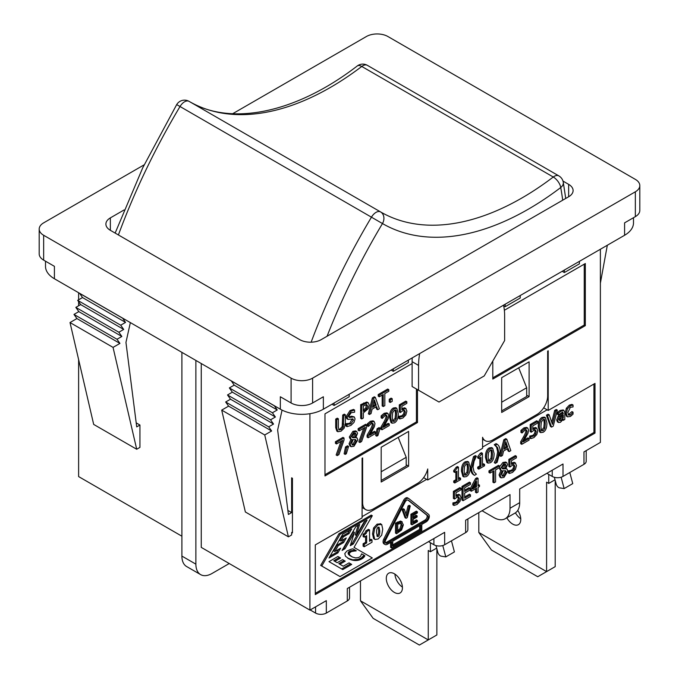<?xml version="1.0" encoding="UTF-8"?>
<svg xmlns="http://www.w3.org/2000/svg" width="679" height="679" viewBox="0 0 679 679"><rect width="100%" height="100%" fill="white"/><g stroke="black" fill="none" stroke-linecap="round" stroke-linejoin="round"><path stroke-width="1.02" d="M561.117 477.218L564.147 488.583L572.753 483.609L569.791 472.508M548.742 474.409L548.742 483.414L546.595 482.175L546.595 571.616L555.201 566.642L555.201 480.452M515.446 512.815A11.407 6.586 -120 0 0 520.751 518.781M564.147 488.583L559.598 487.861A3.802 2.198 60 0 1 556.152 484.017L554.353 477.286M478.814 532.48L491.469 550.024L537.734 576.726L546.595 571.616L478.814 532.48L478.814 512.603M517.746 510.421A11.407 6.586 60 0 1 518.408 524.663A11.407 6.586 60 0 1 506.848 517.805M548.742 483.414L555.023 479.79M442.776 545.543L445.806 556.899L454.412 551.934L451.45 540.824M430.401 542.733L430.401 551.738L428.254 550.491L428.254 639.932L436.86 634.967L436.86 548.776M394.923 574.128A11.407 6.586 -120 0 0 402.418 587.106M445.806 556.899L441.257 556.186A3.802 2.198 60 0 1 437.811 552.341L436.02 545.61M360.481 600.805L373.136 618.34L419.393 645.05L428.254 639.932L360.481 600.805L360.481 580.927M386.3 578.44A11.407 6.586 60 0 1 388.66 573.22A11.407 6.586 60 0 1 400.075 579.807A11.407 6.586 60 0 1 400.067 592.988A11.407 6.586 60 0 1 391.282 589.924A11.407 6.586 60 0 1 386.3 578.44M430.401 551.738L436.682 548.114M45.501 261.186L45.501 266.329A30.428 17.569 0 0 0 54.413 278.755L280.334 409.191A30.428 17.569 0 0 0 323.365 409.191L624.587 235.273A30.428 17.569 0 0 0 633.499 222.856L633.499 217.713M546.858 473.322L552.239 476.429A7.605 4.388 0 0 0 563.001 476.429L583.974 464.317L583.974 451.891L600.38 442.419L600.38 249.252M503.529 305.168A60.855 35.138 -60 0 1 504.633 315.71L504.633 340.552L484.195 375.962L439.007 402.044L418.57 390.247L418.57 365.404A60.855 35.138 -60 0 1 419.673 353.581M432.557 398.318L417.492 389.627L417.492 422.542L324.978 475.962L324.978 413.851L412.119 363.537L412.119 361.669A60.855 35.138 -60 0 1 412.238 357.875M201.256 363.537L201.256 547.384L309.913 610.115L309.913 413.706M287.888 510.447L291.631 512.603L291.631 477.821L292.437 478.288L292.437 532.947L291.631 532.48L291.631 534.967L288.397 536.826L264.734 434.967L271.625 430.987L268.697 426.836L273.535 424.044L270.548 419.809L275.385 417.008L272.398 412.773L277.236 409.98L274.308 405.711M564.342 270.064L564.342 272.542L579.399 263.851L579.399 261.364M505.176 304.217L505.176 306.704L520.233 298.013L520.233 295.526M349.184 394.278L349.184 396.765L334.119 405.465L334.119 402.978M408.351 360.116L408.351 362.603L393.294 371.303L393.294 368.816M130.351 322.601L125.955 342.42L136.708 426.887L139.942 425.029L139.942 447.385L136.708 449.252L113.045 347.385L119.937 343.413L117.009 339.262L121.847 336.47L118.859 332.235L123.697 329.434L120.709 325.199L125.547 322.406L122.619 318.137M292.437 532.013L291.631 532.48M282.057 410.108L277.643 429.994L288.397 514.47L291.631 512.603M54.413 278.755L54.413 266.329L43.651 260.125L43.651 235.273A15.218 8.785 180 0 1 39.195 229.069A15.218 8.785 180 0 1 43.651 222.856L144.169 164.819M39.195 229.069L39.195 253.912A15.218 8.785 0 0 0 43.651 260.125M323.365 409.191L323.365 396.765L312.603 402.978L312.603 378.135A15.218 8.785 180 0 1 291.087 378.135L43.651 235.273M291.087 378.135L291.087 402.978A15.218 8.785 0 0 0 312.603 402.978M291.087 402.978L280.334 396.765L280.334 409.191M635.349 191.801L635.349 216.643A15.218 8.785 0 0 0 639.805 210.431L639.805 185.588A15.218 8.785 180 0 1 635.349 191.801L312.603 378.135M635.349 216.643L624.587 222.856L624.587 235.273M181.896 536.206L78.62 476.582L78.62 359.581M78.62 305.771L78.62 301.697M78.62 299.812L78.62 292.734M412.119 363.537L412.119 386.521L418.57 390.247M393.294 371.303L391.673 370.369L391.673 369.749M334.119 405.465L332.506 404.531L332.506 403.912M310.184 609.963L315.565 613.069A7.605 4.388 0 0 0 326.319 613.069L326.319 600.643L309.913 610.115M326.319 613.069L347.3 600.957A7.605 4.388 0 0 0 349.524 597.851L349.524 587.25M428.525 541.638L433.898 544.745A7.605 4.388 0 0 0 444.66 544.745L444.66 532.328L347.3 588.532L347.3 600.957M444.66 544.745L465.641 532.633A7.605 4.388 0 0 0 467.865 529.527L467.865 518.926M563.001 476.429L563.001 464.003L519.698 488.999L519.698 502.664L510.014 508.257L510.014 494.592L465.641 520.216L465.641 532.633M564.342 272.542L562.73 271.608L562.73 270.989M504.361 310.278L585.323 263.537L585.323 325.648L492.801 379.069L492.801 361.05M501.679 412.45L501.679 377.668L529.111 361.831L529.111 396.612L501.679 412.45M381.191 482.014L381.191 447.232L408.622 431.394L408.622 466.176L381.191 482.014M482.582 439.177L485.196 440.688A15.218 8.785 -60 0 0 492.801 439.933L536.911 414.47A15.218 8.785 -60 0 0 547.664 395.84L547.664 351.119L548.208 350.805L548.208 410.43L594.999 383.414L594.999 433.1L315.294 594.592L315.294 544.906L362.094 517.882L362.094 458.257L362.628 457.943L362.628 502.664L362.094 502.358M485.196 440.688A15.218 8.785 -60 0 1 482.582 437.293L482.582 448.318L427.719 479.994L427.719 468.968A15.218 8.785 -60 0 1 417.492 483.414L373.391 508.877A15.218 8.785 -60 0 1 365.777 509.632A15.218 8.785 -60 0 1 362.628 502.664M362.094 516.643L426.641 479.374L423.637 477.643M548.208 410.43L543.667 407.816M229.23 563.536L212.018 573.475A22.823 13.173 -60 0 1 200.611 574.604A22.823 13.173 -60 0 1 195.883 564.156L181.896 556.084L181.896 352.359M195.883 360.43L195.883 564.156M510.014 508.257A22.823 13.173 60 0 1 505.286 518.705L514.971 513.112A22.823 13.173 -120 0 0 519.698 502.664M136.199 422.873L139.942 425.029M181.896 556.084A22.823 13.173 120 0 0 186.623 566.532L200.611 574.604M505.286 518.705A22.823 13.173 60 0 1 493.879 517.576L482.039 510.744M381.191 471.769L406.203 457.323L398.208 437.403M381.191 480.46L406.203 466.023L406.203 457.323M501.679 402.206L526.692 387.76L518.697 367.84M501.679 410.897L526.692 396.46L526.692 387.76M583.974 464.317A7.605 4.388 0 0 0 586.206 461.211L586.206 450.601M482.582 447.079L547.13 409.81M473.492 487.276L475.47 486.13L475.47 483.482M427.719 479.994L426.641 479.374M594.999 433.1L593.93 432.481L593.93 384.034M315.294 593.353L593.93 432.481M541.392 430.41L543.794 427.694L544.21 423.28L543.752 419.299M488.591 460.897L490.993 458.172L491.409 453.767L490.951 449.787M376.896 535.926L377.108 535.824C378.195 535.341 378.721 533.507 378.678 530.324L378.39 527.159M397.521 530.783L399.897 528.754L401.094 524.884L400.712 523.025M392.751 544.906L419.647 529.374L419.647 525.648M464.597 474.748L466.999 472.032L467.415 467.619L466.957 463.638M504.353 447.758L506.585 446.468L505.465 443.192M559.301 420.038L562.22 417.195L562.22 415.709M502.078 468.349L503.742 468.238L504.82 464.122M502.002 475.707L502.935 475.393L505.142 471.54L505.015 470.632M509.42 473.458L509.42 471.515L512.552 470.844L514.258 469.028L514.86 466.448L514.19 464.869L512.255 465.353L509.912 467.042L509.912 459.997L516.405 456.246L516.405 457.85L511.44 460.718L511.44 464.368L515.251 462.934L516.473 465.531L515.429 469.427L512.518 472.44L509.42 473.458L508.35 472.83L508.35 470.895L511.474 470.224L513.18 468.408L513.782 465.828L513.112 464.249M509.912 467.042L508.834 466.414L508.834 459.377L515.327 455.626L516.405 456.246M511.431 463.044L514.181 462.314L515.565 463.07L514.181 462.314M501.068 470.224L499.065 474.901L500.033 477.201L501.153 477.855L500.143 475.529L502.146 470.793L501.178 470.513L500.431 468.756L503.996 463.103L506.746 462.662L507.553 464.521L505.753 468.841L507.06 469.096L507.85 471.039L503.996 477.388L501.153 477.855M501.178 470.513L500.109 469.893L499.371 467.695M499.557 466.745L502.918 462.484L505.668 462.043L506.746 462.662M490.043 473.085L488.965 472.465L488.965 470.844L498.479 465.353L499.557 465.972L499.557 467.593L495.585 469.885L495.585 481.929L494.015 482.837L494.015 470.793L490.043 473.085L490.043 471.464L499.557 465.972M494.015 482.837L492.937 482.217L492.937 471.413M557.425 421.863L558.503 422.491L557.714 420.598L559.335 416.66L563.298 413.596L562.696 412.06L558.435 414.877L558.435 413.112L561.151 411.084L563.825 410.303L564.792 412.467L564.792 419.478L563.298 420.343L563.298 419.257L560.413 422.296L558.503 422.491L557.425 421.863L556.644 419.97L558.265 416.04L562.22 412.976L562.187 412.119M558.435 414.877L557.357 414.249L557.357 412.493L560.073 410.464L563.205 409.938M551.56 427.116L550.482 426.497L546.408 415.183L548.097 414.207L549.175 414.827L552.451 424.29L555.736 411.041L557.332 410.116L553.258 426.14L551.56 427.116L547.486 415.803L549.175 414.827M551.738 422.219L554.658 410.422L556.254 409.496L557.332 410.116M500.907 456.364L499.829 455.736L503.818 439.771L505.762 438.651L506.831 439.271L510.82 450.635L509.165 451.594L508.087 448.395L503.572 451L502.502 455.439L500.907 456.364L504.896 440.391L506.831 439.271M509.165 451.594L508.087 450.975L507.366 448.811M495.347 463.35L494.27 462.637L496.578 457.714L497.656 451.747L496.578 447.02L494.27 444.677L496.094 443.625L497.164 444.244C499.073 445.509 500.067 447.945 500.134 451.56L497.164 462.297L495.347 463.35L497.656 458.333L498.734 452.367L497.656 447.639L495.347 445.39L497.164 444.244M463.944 476.964L462.866 476.344L461.465 471.073C461.431 466.244 462.696 463.146 465.251 461.762L467.61 461.423L468.688 462.043L470.106 467.313C470.131 472.117 468.875 475.224 466.329 476.616L463.944 476.964L462.535 471.693C462.509 466.872 463.774 463.765 466.329 462.382L468.688 462.043M454.794 482.99L454.794 481.589L456.942 480.35L456.942 471.192L454.794 472.431L454.794 471.184L457.239 467.865L458.461 467.16L458.461 479.467L460.566 478.254L460.566 479.654L454.794 482.99L453.716 482.362L453.716 480.97L455.864 479.73L455.864 471.812M454.794 472.431L453.716 471.812L453.716 470.564L456.161 467.245L457.391 466.532L458.461 467.16M458.461 478.228L459.488 477.634L460.566 478.254M385.095 544.507A4.566 2.631 -60 0 1 384.9 539.584L404.676 500.958A3.802 2.198 -60 0 1 408.639 498.462A3.802 2.198 -60 0 1 408.8 498.573L428.576 514.368A4.566 2.631 -60 0 1 429.026 518.077A4.566 2.631 -60 0 1 426.098 521.922L421.795 524.409L421.795 530.613L391.673 548.004L391.673 541.8L387.369 544.278A4.566 2.631 -60 0 1 385.095 544.507L384.017 543.887A4.566 2.631 -60 0 1 383.822 538.965L403.598 500.33A3.802 2.198 -60 0 1 407.561 497.843A3.802 2.198 -60 0 1 407.723 497.953M391.673 548.004L390.603 547.384L390.603 542.419M338.965 575.962L320.675 565.395L338.965 533.719L371.235 515.089L372.313 515.709L354.022 547.384L372.313 557.943L340.035 576.581L321.753 566.023L340.035 534.339L372.313 515.709M364.182 546.765L364.182 544.388L366.677 542.945L366.677 535.714L364.182 537.157L364.182 534.933L366.142 533.456L366.974 531.462L369.563 529.959L369.563 541.282L371.999 539.873L371.999 542.258L364.182 546.765L363.104 546.145L363.104 543.769L365.599 542.326L365.599 536.334M364.182 537.157L363.104 536.537L363.104 534.305L365.064 532.837L365.896 530.834L368.485 529.34L369.563 529.959M369.563 540.034L370.921 539.253L371.999 539.873M373.577 538.574L374.655 539.194L373.62 534.483L374.664 528.568L378.186 524.74L381.717 524.553L382.735 529.221L381.7 535.145L378.186 538.973L375.063 539.516L373.577 538.574L372.542 533.864L373.586 527.948L377.108 524.12L380.639 523.933M474.57 475.342L473.501 474.723C471.591 473.475 470.598 471.039 470.539 467.407L473.501 456.67L475.317 455.617L476.395 456.237L474.086 461.253L473.008 467.22L474.086 471.947L476.395 474.197L474.57 475.342C472.669 474.095 471.676 471.659 471.608 468.026L474.57 457.29L476.395 456.237M478.78 469.13L478.78 467.738L480.936 466.498L480.936 457.34L478.78 458.58L478.78 457.332L482.455 453.3L482.455 465.616L484.56 464.402L484.56 465.802L478.78 469.13L477.71 468.51L477.71 467.118L479.858 465.879L479.858 457.96M478.78 458.58L477.71 457.96L477.71 456.712L480.155 453.394L481.377 452.681L482.455 453.3M482.455 464.377L483.482 463.782L484.56 464.402M487.938 463.112L486.86 462.492L485.46 457.222C485.426 452.392 486.69 449.294 489.245 447.911L491.604 447.571L492.682 448.191L494.1 453.462C494.125 458.266 492.861 461.372 490.323 462.764L487.938 463.112L486.529 457.841C486.504 453.02 487.768 449.914 490.323 448.53L492.682 448.191M521.778 444.312L521.778 442.377L524.629 437.437C526.31 434.424 527.091 432.353 526.972 431.216L526.386 429.832L524.943 430.121L522.024 432.981L522.024 431.038L525.054 428.466L527.719 428.016L528.585 430.18L527.973 433.27L523.263 441.868L529.077 438.515L529.077 440.102L521.778 444.312L520.7 443.693L520.7 441.757L523.56 436.818C525.24 433.805 526.021 431.734 525.894 430.588L525.308 429.213M522.024 432.981L520.946 432.362L520.946 430.418L523.976 427.846L526.641 427.397L527.719 428.016M524.4 439.967L527.999 437.896L529.077 438.515M530.783 438.626L530.783 436.69L533.906 436.011L535.612 434.195L536.215 431.623L535.544 430.036L533.609 430.528L531.267 432.209L531.267 425.164L537.76 421.421L537.76 423.025L532.794 425.894L532.794 429.535L536.614 428.109L537.827 430.707L536.783 434.594L533.881 437.615L530.783 438.626L529.705 438.006L529.705 436.071L532.828 435.392L534.534 433.575L535.145 431.004L534.466 429.417M531.267 432.209L530.197 431.589L530.197 424.545L536.682 420.802L537.76 421.421M533.864 428.839L532.794 428.22L535.536 427.49L536.928 428.245L535.536 427.49M540.739 432.625L539.661 432.005L538.26 426.735C538.226 421.914 539.491 418.807 542.046 417.424L544.405 417.084L545.483 417.704L546.901 422.975C546.926 427.787 545.67 430.885 543.124 432.277L540.739 432.625L539.33 427.354C539.304 422.533 540.569 419.427 543.124 418.043L545.483 417.704M566.481 416.32L565.208 412.891L566.354 408.24L569.35 405.117L571.964 404.395L573.042 405.015L573.042 406.95L570.394 407.264L567.822 412.62L568.705 415.192L570.394 414.971L573.042 412.204L573.042 414.139L570.428 416.456L567.432 416.872L566.278 413.511L567.432 408.86L570.428 405.736L573.042 405.015M568.238 414.716L571.964 411.576L573.042 412.204M453.988 505.465L453.988 503.521L457.111 502.85L458.817 501.034L459.42 498.462L458.749 496.875L456.814 497.359L454.472 499.048L454.472 492.003L460.965 488.252L460.965 489.856L455.999 492.725L455.999 496.374L459.819 494.94L461.033 497.537L459.989 501.433L457.086 504.446L453.988 505.465L452.91 504.845L452.91 502.901L456.033 502.231L457.739 500.415L458.35 497.834L457.671 496.256M454.472 499.048L453.394 498.42L453.394 491.384L459.887 487.632L460.965 488.252M457.069 495.67L455.999 495.05L458.741 494.32L460.133 495.076L458.741 494.32M463.078 500.703L462 500.084L462 486.419L469.401 482.141L470.479 482.761L470.479 484.382L464.648 487.743L464.648 491.486L470.089 488.345L470.089 489.966L464.648 493.107L464.648 498.174L470.479 494.813L470.479 496.425L463.078 500.703L463.078 487.038L470.479 482.761M464.648 490.246L469.011 487.726L470.089 488.345M464.648 496.935L469.401 494.185L470.479 494.813M476.548 492.92L476.548 488.226L471.319 491.248L471.319 489.321L476.616 479.221L478.075 478.381L478.075 485.875L479.484 485.061L479.484 486.529L478.075 487.344L478.075 492.037L476.548 492.92L475.47 492.3L475.47 488.846M471.319 491.248L470.25 490.62L470.25 488.693L475.538 478.602L476.998 477.753L478.075 478.381M478.075 484.628L479.484 485.061M385.409 542.708A3.047 1.757 120 0 0 386.3 542.419L425.029 520.055A3.047 1.757 120 0 0 426.972 517.5A3.047 1.757 120 0 0 426.675 515.021L407.807 499.956M396.578 533.711L395.501 533.091L395.501 523.153L400.542 521.031L402.197 521.862L401.62 521.65L403.368 524.833L401.612 530.01L396.578 533.711L396.578 523.772L401.62 521.65L400.542 521.031M406.067 518.298L404.998 517.67L402.027 509.445L403.258 508.741L404.336 509.36L406.721 516.235L409.106 506.602L410.269 505.931L407.307 517.585L406.067 518.298L403.105 510.065L404.336 509.36M406 514.164L408.028 505.982L409.191 505.312L410.269 505.931M412 524.808L410.922 524.188L410.922 514.249L416.312 511.143L417.381 511.762L417.381 512.942L413.146 515.386L413.146 518.111L417.101 515.828L417.101 516.999L413.146 519.282L413.146 522.974L417.381 520.521L417.381 521.701L412 524.808L412 514.869L417.381 511.762M413.146 516.863L416.023 515.208L417.101 515.828M413.146 521.735L416.312 519.902L417.381 520.521M400.865 523.034L402.172 525.504L400.975 529.374L397.724 531.912L397.724 524.256L401.34 523.195M395.501 523.153L396.578 523.772M399.897 528.754L400.975 529.374M408.028 505.982L409.106 506.602M402.027 509.445L403.105 510.065M508.834 459.377L509.912 459.997M513.18 468.408L514.258 469.028M509.734 470.827L510.812 471.447M508.461 470.827L509.539 471.447M508.35 470.895L509.42 471.515M502.163 468.4L503.147 468.968L502.019 467.627L503.988 464.461L505.465 464.215L505.999 465.446L504.82 468.858L502.528 468.79M506.22 472.16L504.013 476.013L502.46 476.183L501.739 474.468L503.097 470.768L505.736 470.827L506.22 472.16L505.142 471.54M503.742 468.238L504.82 468.858M488.965 470.844L490.043 471.464M563.298 417.814L560.947 420.386L559.649 420.641L559.258 419.58L560.633 416.931L563.298 414.971L563.298 417.814L562.22 417.195M562.764 420.029L563.298 420.343M557.357 412.493L558.435 413.112M562.22 412.976L563.298 413.596M558.265 416.04L559.335 416.66M554.658 410.422L555.736 411.041M546.408 415.183L547.486 415.803M507.663 447.096L504.005 449.201L505.83 441.715L507.663 447.096L506.585 446.468M503.818 439.771L504.896 440.391M495.645 445.543L494.27 444.762M494.27 444.677L495.347 445.297M494.27 462.637L495.347 463.256M468.069 472.652L466.329 475.096L464.555 474.646L464.147 470.759L464.563 466.363L466.329 463.901L468.06 464.317L468.493 468.238L468.069 472.652L466.999 472.032M465.047 475.292L464.555 474.646M467.585 463.715L468.06 464.317L466.991 463.698M456.161 467.245L457.239 467.865M453.716 470.564L454.794 471.184M455.864 479.73L456.942 480.35M453.716 480.97L454.794 481.589M385.723 539.907L405.091 502.078A3.047 1.757 -60 0 1 408.257 500.092A3.047 1.757 -60 0 1 408.385 500.177L427.753 515.65A3.047 1.757 -60 0 1 428.05 518.119A3.047 1.757 -60 0 1 426.098 520.683L387.369 543.039A3.047 1.757 -60 0 1 385.85 543.192A3.047 1.757 -60 0 1 385.723 539.907M392.751 541.18L420.725 525.028L420.725 529.993L392.751 546.145L392.751 541.18M419.647 529.374L420.725 529.993M342.072 550.448L355.838 526.598L359.649 524.4L356.288 535.451L364.173 521.786L367.101 520.097L353.335 543.947L350.262 545.721L354.446 532.395L345 548.759L342.072 550.448M328.992 558.002L342.759 534.152L351.705 528.983L349.048 533.592L343.268 536.936L340.892 541.044L346.256 537.955L343.599 542.563L338.235 545.661L334.832 551.552L340.612 548.216L337.947 552.833L328.992 558.002M342.759 569.588L328.992 561.635L337.947 556.466L340.612 558.011L334.832 561.346L337.208 562.713L342.572 559.623L345.238 561.16L339.865 564.257L343.268 566.218L349.048 562.883L351.705 564.419L342.759 569.588M351.255 549.167L352.936 548.827L356.271 550.762L351.476 551.535L349.354 553.088L349.693 555.091L352.46 557.043L355.635 557.917L358.563 557.578L360.515 556.347L361.61 553.843L364.903 555.745L362.544 558.444L358.232 560.277L353.835 560.438L349.193 558.995L345.484 556.228L344.779 553.597L346.833 551.051L351.255 549.167M338.965 533.719L340.035 534.339M320.675 565.395L321.753 566.023M365.896 530.834L366.974 531.462M365.064 532.837L366.142 533.456M363.104 534.305L364.182 534.933M365.599 542.326L366.677 542.945M363.104 543.769L364.182 544.388M380.206 523.585L381.717 524.553M379.756 530.944C379.799 534.127 379.272 535.96 378.186 536.444L377.32 536.554L376.599 532.777C376.556 529.569 377.091 527.736 378.186 527.269L379.052 527.159L379.756 530.944L378.678 530.324M373.586 527.948L374.664 528.568M473.501 456.67L474.57 457.29M480.155 453.394L481.233 454.013M477.71 456.712L478.78 457.332M479.858 465.879L480.936 466.498M477.71 467.118L478.78 467.738M492.063 458.8L490.323 461.245L488.549 460.795L488.142 456.908L488.557 452.511L490.323 450.05L492.054 450.466L492.487 454.387L492.063 458.8L490.993 458.172M489.041 461.431L488.549 460.795M491.579 449.863L492.054 450.466L490.976 449.846M520.946 430.418L522.024 431.038M520.7 441.757L521.778 442.377M530.197 424.545L531.267 425.164M534.534 433.575L535.612 434.195M531.097 435.994L532.166 436.614M529.815 436.003L530.893 436.622M529.705 436.071L530.783 436.69M544.864 428.313L543.124 430.758L541.35 430.308L540.942 426.42L541.358 422.024L543.124 419.563L544.855 419.978L545.288 423.908L544.864 428.313L543.794 427.694M541.842 430.953L541.35 430.308M544.38 419.376L544.855 419.978L543.786 419.359M571.879 411.627L572.957 412.246M453.394 491.384L454.472 492.003M457.739 500.415L458.817 501.034M454.302 502.833L455.371 503.453M453.02 502.833L454.098 503.462M452.91 502.901L453.988 503.521M462 486.419L463.078 487.038M476.548 486.758L472.567 489.05L476.548 481.419L476.548 486.758L475.47 486.13M475.538 478.602L476.616 479.221M470.25 488.693L471.319 489.321M410.922 514.249L412 514.869M347.733 558.172L352.766 559.819L358.257 559.369L361.466 557.824L363.375 555.889L363.825 555.125L361.61 553.843M351.569 556.576L348.7 554.565L348.166 552.74L350.406 550.915L355.193 550.143L352.927 548.827M356.271 550.762L355.193 550.143M355.906 550.966L354.828 550.346M355.44 550.975L354.362 550.355M354.794 551L353.717 550.38M354.311 551.034L353.233 550.414M353.801 551.076L352.732 550.457M353.403 551.119L352.325 550.499M352.919 551.195L351.841 550.576M352.443 551.28L351.366 550.661M351.968 551.39L350.89 550.771M351.909 551.407L350.831 550.788M351.476 551.535L350.406 550.915M351.068 551.696L349.999 551.076M350.687 551.874L349.617 551.255M350.568 551.951L349.49 551.331M350.228 552.163L349.15 551.543M349.931 552.392L348.853 551.772M349.685 552.63L348.607 552.01M349.515 552.825L348.437 552.197M349.354 553.088L348.276 552.46M349.244 553.368L348.166 552.74M349.184 553.657L348.115 553.037M349.176 553.928L348.098 553.309M349.227 554.2L348.149 553.58M349.32 554.488L348.251 553.869M349.481 554.785L348.412 554.166M349.693 555.091L348.624 554.463M349.778 555.184L348.7 554.565M349.999 555.43L348.921 554.802M350.262 555.677L349.184 555.057M350.576 555.923L349.498 555.303M350.933 556.169L349.855 555.549M351.323 556.432L350.254 555.812M364.903 555.745L363.825 555.125M364.733 556.025L363.664 555.405M364.445 556.508L363.375 555.889M364.275 556.78L363.197 556.16M364.063 557.043L362.993 556.424M363.91 557.23L362.832 556.61M363.655 557.501L362.586 556.882M363.409 557.748L362.331 557.128M363.155 557.977L362.077 557.357M363.061 558.062L361.983 557.442M362.832 558.24L361.754 557.62M362.544 558.444L361.466 557.824M362.196 558.664L361.118 558.045M361.797 558.91L360.719 558.282M361.703 558.961L360.625 558.342M361.33 559.165L360.252 558.545M360.948 559.36L359.87 558.741M360.557 559.538L359.48 558.919M360.15 559.708L359.081 559.08M359.743 559.852L358.673 559.233M359.327 559.997L358.257 559.369M358.902 560.124L357.825 559.496M358.232 560.277L357.154 559.657M357.74 560.379L356.67 559.759M357.256 560.447L356.186 559.827M356.772 560.498L355.694 559.878M356.271 560.54L355.202 559.912M355.771 560.557L354.693 559.937M355.346 560.557L354.268 559.929M354.845 560.531L353.767 559.912M354.345 560.489L353.267 559.869M353.835 560.438L352.766 559.819M353.335 560.353L352.257 559.734M352.825 560.26L351.747 559.64M352.308 560.141L351.238 559.521M351.807 560.014L350.729 559.386M351.366 559.878L350.288 559.258M350.933 559.734L349.855 559.106M350.491 559.572L349.422 558.944M350.058 559.394L348.981 558.766M349.626 559.199L348.548 558.579M349.193 558.995L348.115 558.376M341.681 568.968L350.636 563.799L349.048 562.883M339.865 564.257L338.787 563.638L344.16 560.54L342.572 559.623M336.13 562.093L333.754 560.727L339.534 557.383L337.947 556.466M340.612 558.011L339.534 557.383M334.832 561.346L333.754 560.727M345.238 561.16L344.16 560.54M351.705 564.419L350.636 563.799M330.07 556.143L336.877 552.205L338.465 549.455M334.832 551.552L333.754 550.932L337.157 545.042L342.522 541.944L344.109 539.194M340.892 541.044L339.823 540.425L342.191 536.308L347.971 532.973L349.558 530.223M349.048 533.592L347.971 532.973M343.268 536.936L342.191 536.308M343.599 542.563L342.522 541.944M338.235 545.661L337.157 545.042M337.947 552.833L336.877 552.205M343.15 548.59L343.93 548.14L353.369 531.767L354.446 532.395M350.737 544.21L352.257 543.327L364.946 521.345M356.288 535.451L355.21 534.831L358.122 525.283M353.335 543.947L352.257 543.327M345 548.759L343.93 548.14M232.668 113.724L366.397 36.522A15.218 8.785 180 0 1 387.913 36.522L635.349 179.375A15.218 8.785 180 0 1 639.805 185.588M562.993 181.081L568.646 184.349L568.646 196.766L321.209 339.627A15.218 8.785 0 0 1 299.694 339.627L110.354 230.308L110.354 217.883A15.218 8.785 0 0 0 105.899 224.095A15.218 8.785 0 0 0 110.354 230.308M110.354 217.883L124.087 209.955M568.646 196.766A15.218 8.785 0 0 0 573.101 190.561A15.218 8.785 0 0 0 568.646 184.349M406.203 464.776L408.622 466.176M526.692 395.212L529.111 396.612M607.332 245.238L600.38 283.185M231.276 380.868L234.204 385.137L229.366 387.93L232.354 392.165L227.516 394.966L230.504 399.201L225.666 401.993L228.594 406.144L221.702 410.116L245.365 511.983L288.397 536.826M79.587 293.286L82.515 297.563L77.678 300.356L80.665 304.591L75.827 307.383L78.815 311.619L73.977 314.419L76.905 318.561L70.013 322.542L93.677 424.409L136.708 449.252M505.176 306.704L503.682 305.839M119.937 343.413L76.905 318.561M113.045 347.385L70.013 322.542M122.559 318.171L79.528 293.328M274.248 405.745L231.208 380.902M125.547 322.406L82.515 297.563M277.236 409.98L234.204 385.137M120.709 325.199L77.678 300.356M272.398 412.773L229.366 387.93M123.697 329.434L80.665 304.591M275.385 417.008L232.354 392.165M118.859 332.235L75.827 307.383M270.548 419.809L227.516 394.966M121.847 336.47L78.815 311.619M273.535 424.044L230.504 399.201M117.009 339.262L73.977 314.419M268.697 426.836L225.666 401.993M271.625 430.987L228.594 406.144M264.734 434.967L221.702 410.116M372.898 405.898L375.131 404.608L374.01 401.331M417.492 422.542L416.422 421.922L324.978 474.714M416.422 388.999L416.422 421.922M584.246 264.156L584.246 325.029L492.801 377.821M585.323 325.648L584.246 325.029M364.402 410.77L363.324 411.389L363.324 405.949L366.736 404.497L367.594 406.084L366.923 408.495L364.402 410.77L363.324 410.15L365.845 407.875L366.363 404.48M352.062 437.2L353.734 437.089L354.811 432.981M351.985 444.558L352.927 444.244L355.134 440.391L354.998 439.483M392.708 420.988L395.11 418.272L395.534 413.867L395.076 409.878M392.063 423.204L390.985 422.584L389.576 417.313C389.551 412.493 390.815 409.386 393.37 408.003L395.73 407.663L396.808 408.283L398.225 413.553C398.25 418.366 396.986 421.464 394.44 422.856L392.063 423.204L390.654 417.933C390.629 413.112 391.893 410.006 394.44 408.631L396.808 408.283M381.98 429.765L381.98 427.829L384.832 422.89C386.512 419.885 387.293 417.806 387.174 416.668L386.589 415.285L385.137 415.573L382.226 418.442L382.226 416.49L385.256 413.918L387.921 413.477L388.787 415.633L388.176 418.722L383.465 427.329L389.271 423.968L389.271 425.555L381.98 429.765L380.902 429.145L380.902 427.21L383.762 422.27C385.443 419.257 386.224 417.186 386.096 416.049L385.511 414.665M382.226 418.442L381.148 417.814L381.148 415.871L384.178 413.299L386.843 412.849L387.921 413.477M384.603 425.427L388.201 423.348L389.271 423.968M376.769 436.173L375.691 435.553L377.091 428.729L379.077 427.583L380.155 428.203L377.931 435.502L376.769 436.173L378.169 429.349L380.155 428.203M368.171 437.743L368.171 435.799L371.023 430.859C372.703 427.855 373.484 425.784 373.365 424.638L372.779 423.263L371.328 423.543L368.417 426.412L368.417 424.46L371.447 421.897L374.112 421.447L374.978 423.611L374.358 426.701L369.656 435.298L375.462 431.946L375.462 433.525L368.171 437.743L367.093 437.115L367.093 435.18L369.953 430.24C371.634 427.235 372.415 425.156 372.287 424.019L371.702 422.644M368.417 426.412L367.339 425.792L367.339 423.84L370.369 421.269L373.034 420.827L374.112 421.447M370.793 433.397L374.392 431.318L375.462 431.946M359.912 442.504L365.319 427.329L359.208 430.851L359.208 429.247L366.719 424.91L366.719 426.955L361.601 441.528L359.912 442.504L358.835 441.885L363.689 428.271M359.208 430.851L358.139 430.231L358.139 428.627L365.642 424.29L366.719 424.91M351.06 439.075L349.057 443.76L350.024 446.061L351.145 446.706L350.126 444.38L352.129 439.644L351.17 439.372L350.415 437.615L353.988 431.954L356.738 431.521L357.544 433.38L355.737 437.692L357.044 437.947L357.841 439.89L353.988 446.239L351.145 446.706M351.17 439.372L350.092 438.744L349.337 436.987L352.91 431.335L355.66 430.893L356.738 431.521M345.204 454.395L344.126 453.776L345.526 446.96L347.512 445.814L348.582 446.434L346.358 453.733L345.204 454.395L346.604 447.58L348.582 446.434M337.225 455.609L342.632 440.425L336.521 443.947L336.521 442.343L344.032 438.014L344.032 440.06L338.906 454.633L337.225 455.609L336.147 454.981L340.994 441.367M336.521 443.947L335.443 443.328L335.443 441.723L342.954 437.386L344.032 438.014M390.298 402.46L389.228 401.841L389.228 399.227L391.121 398.132L392.199 398.751L392.199 401.365L390.298 402.46L390.298 399.846L392.199 398.751M379.281 396.774L378.203 396.154L378.203 394.541L387.717 389.05L388.795 389.67L388.795 391.282L384.823 393.574L384.823 405.626L383.253 406.534L383.253 394.482L379.281 396.774L379.281 395.161L388.795 389.67M383.253 406.534L382.175 405.915L382.175 395.102M361.754 418.943L360.676 418.323L360.676 404.659L366.745 402.01L368.298 402.808L369.232 405.083L368.196 408.716L363.324 412.942L363.324 418.035L361.754 418.943L361.754 405.278L367.823 402.63L366.745 402.01M347.02 426.633L347.02 424.35L350.788 423.942L353.428 420.14L352.97 418.935L347.877 419.427L347.105 417.398L351.085 411.194L354.608 410.048L354.608 412.221L351.196 412.705L348.751 416.261L349.21 417.458L354.277 416.923L355.066 418.909L353.997 422.431L350.907 425.453L347.02 426.633L345.942 426.005L345.942 423.73L349.719 423.323L352.265 418.833M346.91 418.867L346.035 416.779L350.016 410.574L353.53 409.429L354.608 410.048M348.836 416.948L351.646 416.202L354.277 416.923M338.363 418.782L337.285 418.162L335.715 419.07L335.715 427.6L336.826 431.097L337.921 431.725L336.792 428.22L336.792 419.69L338.363 418.782L338.363 427.312L339.118 429.985M338.677 429.493L339.992 429.001L342.199 426.616L342.708 415.039L344.278 414.131L345.356 414.75L345.356 423.272L344.219 428.093L341.07 431.173L337.921 431.725M369.452 414.496L368.374 413.876L372.364 397.911L374.307 396.791L375.377 397.41L379.366 408.775L377.711 409.734L376.633 406.534L372.117 409.14L371.048 413.579L369.452 414.496L373.442 398.531L375.377 397.41M377.711 409.734L376.633 409.114L375.911 406.95M399.863 418.951L399.863 417.016L402.987 416.337L404.692 414.521L405.295 411.949L404.625 410.362L402.689 410.854L400.347 412.535L400.347 405.49L406.84 401.747L406.84 403.351L401.875 406.22L401.875 409.861L405.694 408.435L406.908 411.033L405.864 414.92L402.961 417.941L399.863 418.951L398.785 418.332L398.785 416.397L401.909 415.718L403.623 413.901L404.226 411.33L403.555 409.743M400.347 412.535L399.277 411.915L399.277 404.871L405.77 401.128L406.84 401.747M402.953 409.165L401.875 408.546L404.616 407.816L406.008 408.571L404.616 407.816M396.188 418.892L394.44 421.336L392.666 420.895L392.267 417.008L392.683 412.603L394.44 410.141L396.18 410.557L396.612 414.487L396.188 418.892L395.11 418.272M393.166 421.532L392.666 420.895M395.704 409.955L396.18 410.557L395.102 409.938M381.148 415.871L382.226 416.49M380.902 427.21L381.98 427.829M377.091 428.729L378.169 429.349M367.339 423.84L368.417 424.46M367.093 435.18L368.171 435.799M358.139 428.627L359.208 429.247M352.146 437.251L353.139 437.819L352.011 436.478L353.971 433.312L355.457 433.066L355.991 434.297L354.811 437.709L352.52 437.649M356.212 441.011L354.005 444.864L352.443 445.034L351.73 443.319L353.08 439.619L355.72 439.678L356.212 441.011L355.134 440.391M353.734 437.089L354.811 437.709M345.526 446.96L346.604 447.58M335.443 441.723L336.521 442.343M389.228 399.227L390.298 399.846M378.203 394.541L379.281 395.161M360.676 404.659L361.754 405.278M365.845 407.875L366.923 408.495M346.061 423.662L347.139 424.282M345.942 423.73L347.02 424.35M338.872 429.773L341.07 429.629L343.268 427.235L343.778 415.658L345.356 414.75M342.708 415.039L343.778 415.658M335.715 419.07L336.792 419.69M376.2 405.227L372.55 407.341L374.375 399.855L376.2 405.227L375.131 404.608M372.364 397.911L373.442 398.531M399.277 404.871L400.347 405.49M403.623 413.901L404.692 414.521M400.177 416.32L401.255 416.94M398.904 416.329L399.973 416.948M398.785 416.397L399.863 417.016M115.141 233.075L142.717 167.84L176.693 104.591L382.472 223.552A9.133 7.452 -59.9 0 0 380.588 211.933A9.133 7.452 -59.9 0 0 380.588 211.924L189.093 101.366L380.579 211.924A9.133 5.271 -60 0 1 380.588 211.924A9.133 9.133 0 0 0 380.579 211.924A282.43 163.062 -60 0 0 380.681 211.984L380.588 211.933A9.133 5.271 -60 0 0 371.574 216.991A456.424 263.52 120 0 0 311.135 342.191M189.28 101.477A282.43 163.062 120 0 0 361.771 66.457L553.266 177.015A9.133 4.38 52.7 0 1 560.735 187.523A9.133 6.145 -10 0 0 563.264 182.201L563.264 182.201A9.133 9.133 0 0 0 558.842 175.886A9.133 5.271 -60 0 0 553.266 177.015A282.43 163.062 -60 0 1 380.681 211.984M558.842 175.886L367.347 65.328A9.133 5.271 -60 0 0 361.771 66.457A9.133 4.38 -127.3 0 0 357.307 65.931M412.119 361.669L418.57 365.404M433.898 538.54L433.898 544.745M552.239 470.216L552.239 476.429M315.565 606.856L315.565 613.069M397.461 522.024L398.539 522.643M401.094 524.884L402.172 525.504M397.724 530.902L398.598 531.402M511.44 463.044L512.509 463.664M513.782 465.828L514.86 466.448M511.474 470.224L512.552 470.844M500.084 477.227L501.068 477.795M502.918 462.484L503.996 463.103M499.354 468.137L500.431 468.756M499.065 474.901L500.143 475.529M502.935 475.393L504.013 476.013M504.921 464.826L505.999 465.446M560.073 410.464L561.151 411.084M562.22 412.645L563.298 413.265M556.644 419.97L557.714 420.598M559.869 419.766L560.947 420.386M496.578 447.02L497.656 447.639M497.656 451.747L498.734 452.367M496.578 457.714L497.656 458.333M465.251 461.762L466.329 462.382M461.465 471.073L462.535 471.693M465.251 474.477L466.329 475.096M403.598 500.33L404.676 500.958M383.822 538.965L384.9 539.584M386.3 542.419L387.369 543.039M425.029 520.055L426.098 520.683M426.675 515.021L427.753 515.65M377.108 524.12L378.186 524.74M372.542 533.864L373.62 534.483M377.108 535.824L378.186 536.444M470.539 467.407L471.608 468.026M489.245 447.911L490.323 448.53M485.46 457.222L486.529 457.841M489.245 460.625L490.323 461.245M523.976 427.846L525.054 428.466M525.894 430.588L526.972 431.216M523.56 436.818L524.629 437.437M535.145 431.004L536.215 431.623M532.828 435.392L533.906 436.011M542.046 417.424L543.124 418.043M538.26 426.735L539.33 427.354M542.046 430.138L543.124 430.758M569.316 414.351L570.394 414.971M569.35 405.117L570.428 405.736M566.354 408.24L567.432 408.86M565.208 412.891L566.278 413.511M458.35 497.834L459.42 498.462M456.033 502.231L457.111 502.85M354.888 551L353.81 550.38M364.572 556.305L363.494 555.685M358.707 560.167L357.629 559.547M348.76 558.775L347.767 558.197M393.37 408.003L394.44 408.631M389.576 417.313L390.654 417.933M393.37 420.717L394.44 421.336M384.178 413.299L385.256 413.918M386.096 416.049L387.174 416.668M383.762 422.27L384.832 422.89M370.369 421.269L371.447 421.897M372.287 424.019L373.365 424.638M369.953 430.24L371.023 430.859M350.067 446.086L351.051 446.655M352.91 431.335L353.988 431.954M349.337 436.987L350.415 437.615M349.057 443.76L350.126 444.38M352.927 444.244L354.005 444.864M354.913 433.677L355.991 434.297M363.647 402.944L364.725 403.564M366.516 405.465L367.594 406.084M351.646 416.202L352.715 416.821M349.218 416.881L350.296 417.5M350.016 410.574L351.085 411.194M346.035 416.779L347.105 417.398M352.35 419.52L353.428 420.14M349.719 423.323L350.788 423.942M336.843 431.106L337.879 431.708M342.708 423.603L343.778 424.231M342.199 426.616L343.268 427.235M339.992 429.001L341.07 429.629M335.715 427.6L336.792 428.22M404.226 411.33L405.295 411.949M401.909 415.718L402.987 416.337M118.401 234.959A456.424 263.52 -60 0 1 180.079 106.433A9.133 5.271 -60 0 1 189.093 101.366A9.133 9.133 0 0 0 176.693 104.591M327.074 336.241A447.291 258.249 -60 0 1 382.472 223.552A291.554 168.333 120 0 0 560.735 187.523A447.291 258.249 -60 0 1 562.713 200.195M507.06 469.096L505.982 468.476M407.561 497.843L408.639 498.462M362.094 507.502L365.777 509.632M357.044 437.947L355.974 437.327M189.186 101.426C230.164 126.056 294.873 113.945 357.256 65.973M367.347 65.328A9.133 9.133 0 0 0 357.527 65.77M565.726 198.455L563.264 182.201"/></g></svg>
